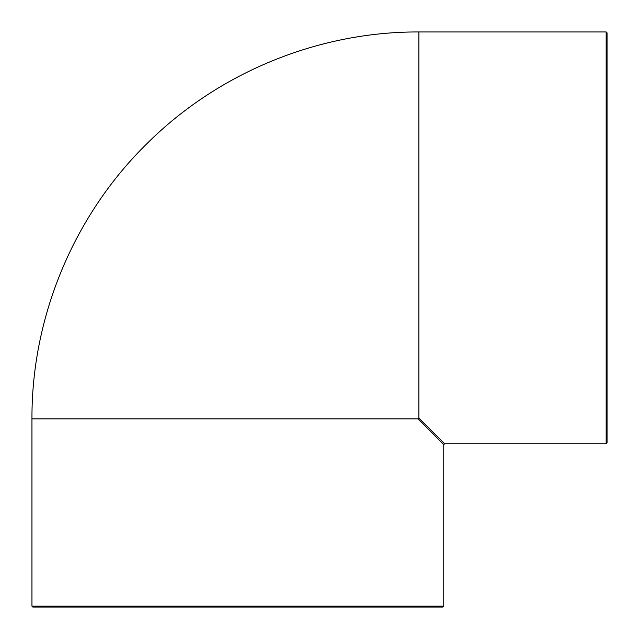 <?xml version="1.0" encoding="UTF-8"?>
<svg xmlns="http://www.w3.org/2000/svg" width="639" height="639" viewBox="0 0 639 639"><rect width="100%" height="100%" fill="white"/><g stroke="black" fill="none" stroke-linecap="round" stroke-linejoin="round"><path stroke-width="0.96" d="M418.122 418.896L418.896 418.122L418.122 418.896L443.754 444.64L444.64 443.746L418.896 418.122L418.896 31.95C318.534 31.559 218.842 72.367 147.561 143.024C74.172 214.616 31.519 316.377 31.95 418.896L418.122 418.896M607.05 442.859L607.05 32.837L606.163 31.95L606.163 443.754L607.05 442.859M31.95 606.163L32.837 607.05L442.859 607.05L443.754 606.163L31.95 606.163L31.95 418.896M443.754 606.163L443.754 444.64M444.64 443.754L606.163 443.754M418.896 31.95L606.163 31.95"/></g></svg>
